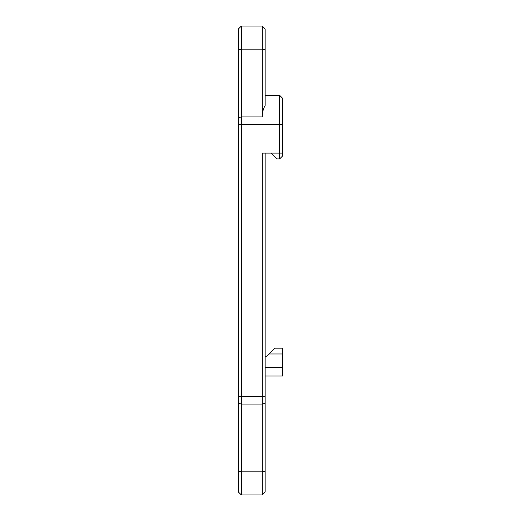 <?xml version="1.0" encoding="UTF-8"?>
<svg xmlns="http://www.w3.org/2000/svg" width="521" height="521" viewBox="0 0 521 521"><rect width="100%" height="100%" fill="white"/><g stroke="black" fill="none" stroke-linecap="round" stroke-linejoin="round"><path stroke-width="0.78" d="M241.34 26.05L238.442 28.955L238.442 492.045L241.34 494.95L241.34 26.05L262.239 26.05L262.239 116.938L241.34 116.938L238.442 117.681M282.558 156.007L279.66 158.905L282.558 156.007L282.558 98.241L279.66 95.343L279.66 153.102L262.239 153.102L262.239 471.844L241.34 471.844L238.442 471.101L238.442 449.089M262.239 116.938C262.258 112.653 263.229 108.824 265.143 105.45L265.143 28.955L262.239 26.05M265.143 471.101L262.239 471.844L262.239 494.95L265.143 492.045L265.143 153.102M282.558 153.102L279.66 153.102L279.66 158.905L276.755 158.905L279.66 158.905M270.953 153.102L276.755 158.905M279.66 95.343L265.143 95.343M282.558 376.025L265.143 376.025L282.558 376.025L282.558 367.318L265.143 367.318M265.143 356.286L266.563 356.286L268.888 353.967L282.558 353.967L282.558 348.158L274.691 348.158L268.888 353.967M282.558 353.967L282.558 367.318M238.442 396.631L265.143 396.631M238.442 403.319L241.34 404.062L262.239 404.062L265.143 403.319M238.442 124.369L282.558 124.369M238.442 49.899L241.34 49.156L262.239 49.156L265.143 49.899M241.34 494.95L262.239 494.95"/></g></svg>
